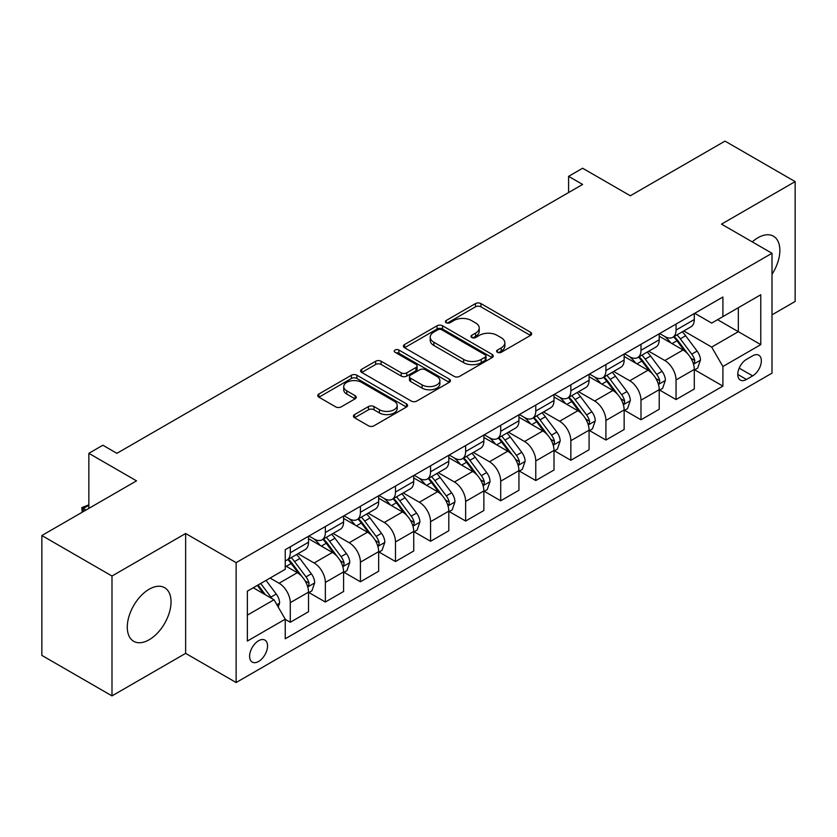 <?xml version="1.0" encoding="UTF-8"?>
<svg xmlns="http://www.w3.org/2000/svg" width="837" height="837" viewBox="0 0 837 837"><rect width="100%" height="100%" fill="white"/><g stroke="black" fill="none" stroke-linecap="round" stroke-linejoin="round"><path stroke-width="1.26" d="M497.419 352.293A2.731 1.569 0 0 0 501.269 352.293L530.532 335.407A3.892 2.249 0 0 0 531.673 333.817A3.892 2.249 0 0 0 530.532 332.226L480.961 303.601A3.892 2.249 0 0 0 475.458 303.601L446.194 320.498A2.731 1.569 0 0 0 445.399 321.607A2.731 1.569 0 0 0 446.194 322.726A2.731 1.569 0 0 0 450.044 322.726L453.832 320.54A12.461 7.198 0 0 1 471.461 320.54L475.594 322.925A12.461 7.198 0 0 1 479.245 328.01A12.461 7.198 0 0 1 475.594 333.095L471.806 335.281A2.731 1.569 0 0 0 471.011 336.401A2.731 1.569 0 0 0 471.806 337.51A2.731 1.569 0 0 0 475.657 337.51L479.444 335.323A12.461 7.198 0 0 1 497.073 335.323L501.206 337.709A12.461 7.198 0 0 1 504.857 342.793A12.461 7.198 0 0 1 501.206 347.889L497.419 350.075A2.731 1.569 0 0 0 496.613 351.184A2.731 1.569 0 0 0 497.419 352.293L497.419 350.075M149.164 639.761A30.948 17.87 120 0 0 169.377 612.496A30.948 17.87 120 0 0 164.638 587.689A30.948 17.87 120 0 0 149.164 589.227A30.948 17.87 120 0 0 128.95 616.492A30.948 17.87 120 0 0 133.69 641.299A30.948 17.87 120 0 0 149.164 639.761M772.007 274.295A30.948 17.87 120 0 0 773.451 236.201A30.948 17.87 120 0 0 757.977 237.729A30.948 17.87 120 0 0 752.275 241.893M258.581 661.471A12.701 7.334 120 0 0 266.877 650.276A12.701 7.334 120 0 0 264.931 640.106A12.701 7.334 120 0 0 258.581 640.734A12.701 7.334 120 0 0 250.284 651.929A12.701 7.334 120 0 0 252.23 662.098A12.701 7.334 120 0 0 258.581 661.471M354.564 414.587A3.892 2.249 0 0 0 353.423 416.177A3.892 2.249 0 0 0 354.564 417.757L368.468 425.792A3.892 2.249 0 0 0 373.972 425.792L406.468 407.033A3.892 2.249 0 0 0 407.609 405.443A3.892 2.249 0 0 0 406.468 403.852L356.897 375.227A3.892 2.249 0 0 0 351.394 375.227L318.897 393.997A3.892 2.249 0 0 0 317.757 395.587A3.892 2.249 0 0 0 318.897 397.177L335.7 406.876A3.892 2.249 0 0 0 341.203 406.876L355.108 398.841A3.892 2.249 0 0 0 356.248 397.251A3.892 2.249 0 0 0 355.108 395.66L346.78 390.848A10.421 6.016 0 0 1 343.725 386.6A10.421 6.016 0 0 1 350.159 381.044A10.421 6.016 0 0 1 361.511 382.342L394.143 401.185A10.421 6.016 0 0 1 397.198 405.443A10.421 6.016 0 0 1 390.764 410.998A10.421 6.016 0 0 1 379.412 409.691L373.972 406.552A3.892 2.249 0 0 0 368.468 406.552L354.564 414.587L354.564 417.757M772.007 314.838L795.15 301.466L795.15 181.608L725.009 141.108L630.324 195.774L582.625 168.237L568.595 176.345L582.625 184.443L116.898 453.33L102.867 445.221L88.848 453.33L88.848 508.394M111.991 576.023L111.991 695.892L185.636 653.373L185.636 533.504L111.991 576.023L41.85 535.534L136.536 480.856L88.848 453.33M185.636 533.504L236.139 562.663L772.007 253.276L772.007 373.145L236.139 682.532L236.139 562.663M795.15 181.608L721.504 224.128L772.007 253.276M454.114 376.347A3.892 2.249 0 0 0 459.618 376.347L492.114 357.587A3.892 2.249 0 0 0 493.255 355.997A3.892 2.249 0 0 0 492.114 354.407L442.543 325.781A3.892 2.249 0 0 0 437.04 325.781L404.543 344.541A3.892 2.249 0 0 0 403.403 346.131A3.892 2.249 0 0 0 404.543 347.721L454.114 376.347M396.131 352.89A2.731 1.569 0 0 1 398.893 353.266L398.893 350.033L449.291 379.13A3.892 2.249 0 0 1 450.432 380.72A3.892 2.249 0 0 1 449.291 382.31L416.795 401.069A3.892 2.249 0 0 1 411.291 401.069L361.72 372.444L361.72 369.274A3.892 2.249 0 0 0 360.58 370.864A3.892 2.249 0 0 0 361.72 372.444M361.72 369.274L375.625 361.239A3.892 2.249 0 0 1 381.138 361.239L401.237 372.842A3.892 2.249 0 0 0 406.74 372.842L415.968 367.516A3.892 2.249 0 0 0 417.108 365.926A3.892 2.249 0 0 0 415.968 364.336L395.043 352.262A2.731 1.569 0 0 1 394.237 351.142A2.731 1.569 0 0 1 395.922 349.688A2.731 1.569 0 0 1 398.893 350.033M111.991 695.892L41.85 655.392L41.85 535.534M752.641 355.819L746.468 359.376A12.304 7.104 120 0 0 738.433 370.216A12.304 7.104 120 0 0 740.327 380.071A12.304 7.104 120 0 0 746.468 379.464L752.641 375.897A12.304 7.104 120 0 0 760.676 365.058A12.304 7.104 120 0 0 758.793 355.202A12.304 7.104 120 0 0 752.641 355.819M694.71 313.289L711.68 323.092L722.906 316.616L722.906 297.02L285.239 549.7L285.239 569.306L247.354 591.173L247.354 641.058L285.239 619.192L285.239 638.788L722.906 386.108L722.906 366.501L711.68 347.073L683.787 330.96M722.906 316.616L760.781 294.75L760.781 344.635L722.906 366.501M185.636 653.373L236.139 682.532M568.595 176.345L568.595 192.541M717.571 319.692L738.339 331.682L738.339 307.702L760.781 294.75M711.68 347.073L738.339 331.682L760.781 344.635M247.354 615.143L274.013 599.752L253.255 587.773M285.239 619.359L290.282 622.268L290.282 602.671A15.872 9.165 -120 0 0 279.066 583.232L270.079 578.053M290.282 622.268L308.518 611.742L308.518 592.146A15.872 9.165 -120 0 0 297.302 572.707L285.239 565.739M308.937 592.544L325.352 602.023L325.352 582.426A15.872 9.165 -120 0 0 314.137 562.987L298.014 553.686M325.352 602.023L343.588 591.497L343.588 571.891A15.872 9.165 -120 0 0 332.373 552.462L308.518 538.693M344.007 572.299L360.423 581.778L360.423 562.171A15.872 9.165 -120 0 0 349.207 542.742L333.084 533.431M360.423 581.778L378.659 571.242L378.659 551.646A15.872 9.165 -120 0 0 367.443 532.206L343.588 518.438M379.077 552.054L395.493 561.533L395.493 541.926A15.872 9.165 -120 0 0 384.267 522.487L368.154 513.186M395.493 561.533L413.729 550.997L413.729 531.401A15.872 9.165 -120 0 0 402.513 511.962L378.659 498.193M414.148 531.809L430.563 541.277L430.563 521.681A15.872 9.165 -120 0 0 419.337 502.242L403.225 492.941M430.563 541.277L448.799 530.752L448.799 511.156A15.872 9.165 -120 0 0 437.573 491.717L413.729 477.948M449.218 511.553L465.634 521.032L465.634 501.436A15.872 9.165 -120 0 0 454.407 481.997L438.295 472.696M465.634 521.032L483.87 510.507L483.87 490.9A15.872 9.165 -120 0 0 472.643 471.472L448.799 457.703M484.288 491.309L500.704 500.788L500.704 481.191A15.872 9.165 -120 0 0 489.478 461.752L473.365 452.451M500.704 500.788L518.94 490.262L518.94 470.656A15.872 9.165 -120 0 0 507.714 451.216L483.87 437.448M519.358 471.064L535.774 480.543L535.774 460.936A15.872 9.165 -120 0 0 524.548 441.497L508.436 432.195M535.774 480.543L554.01 470.007L554.01 450.411A15.872 9.165 -120 0 0 542.784 430.971L518.94 417.203M554.429 450.819L570.844 460.287L570.844 440.691A15.872 9.165 -120 0 0 559.618 421.252L543.506 411.95M570.844 460.287L589.081 449.762L589.081 430.166A15.872 9.165 -120 0 0 577.854 410.726L554.01 396.958M589.499 430.563L605.915 440.042L605.915 420.446A15.872 9.165 -120 0 0 594.688 401.007L578.576 391.706M605.915 440.042L624.151 429.517L624.151 409.91A15.872 9.165 -120 0 0 612.925 390.481L589.081 376.713M624.569 410.318L640.985 419.797L640.985 400.201A15.872 9.165 -120 0 0 629.759 380.762L613.647 371.461M640.985 419.797L659.221 409.272L659.221 389.665A15.872 9.165 -120 0 0 647.995 370.226L624.151 356.457M659.64 390.073L676.055 399.552L676.055 379.946A15.872 9.165 -120 0 0 664.829 360.517L648.717 351.205M676.055 399.552L694.291 389.017L694.291 369.42A15.872 9.165 -120 0 0 683.065 349.981L659.221 336.212M659.64 333.544L664.829 336.537A15.872 9.165 -120 0 0 672.77 337.321A15.872 9.165 -120 0 0 676.055 330.06L676.055 324.065M624.569 353.789L629.759 356.782A15.872 9.165 -120 0 0 637.7 357.577A15.872 9.165 -120 0 0 640.985 350.305L640.985 344.31M589.499 374.034L594.688 377.037A15.872 9.165 -120 0 0 602.63 377.822A15.872 9.165 -120 0 0 605.915 370.55L605.915 364.555M554.429 394.279L559.618 397.282A15.872 9.165 -120 0 0 567.559 398.067A15.872 9.165 -120 0 0 570.844 390.806L570.844 384.811M519.358 414.535L524.548 417.527A15.872 9.165 -120 0 0 532.489 418.312A15.872 9.165 -120 0 0 535.774 411.051L535.774 405.056M484.288 434.78L489.478 437.772A15.872 9.165 -120 0 0 497.419 438.557A15.872 9.165 -120 0 0 500.704 431.296L500.704 425.301M449.218 455.025L454.407 458.027A15.872 9.165 -120 0 0 462.348 458.812A15.872 9.165 -120 0 0 465.634 451.541L465.634 445.546M414.148 475.27L419.337 478.272A15.872 9.165 -120 0 0 427.278 479.057A15.872 9.165 -120 0 0 430.563 471.796L430.563 465.801M379.077 495.525L384.267 498.517A15.872 9.165 -120 0 0 392.208 499.302A15.872 9.165 -120 0 0 395.493 492.041L395.493 486.046M344.007 515.77L349.207 518.762A15.872 9.165 -120 0 0 357.137 519.547A15.872 9.165 -120 0 0 360.423 512.286L360.423 506.291M308.937 536.015L314.137 539.007A15.872 9.165 -120 0 0 322.067 539.802A15.872 9.165 -120 0 0 325.352 532.531L325.352 526.536M694.71 369.828L722.906 386.108M672.77 337.321L691.006 326.796A15.872 9.165 -120 0 0 694.291 319.535L694.291 313.54M637.7 357.577L655.936 347.041A15.872 9.165 -120 0 0 659.221 339.78L659.221 333.785M602.63 377.822L620.866 367.286A15.872 9.165 -120 0 0 624.151 360.025L624.151 354.03M567.559 398.067L585.795 387.541A15.872 9.165 -120 0 0 589.081 380.27L589.081 374.275M532.489 418.312L550.725 407.786A15.872 9.165 -120 0 0 554.01 400.515L554.01 394.53M497.419 438.557L515.655 428.031A15.872 9.165 -120 0 0 518.94 420.77L518.94 414.775M462.348 458.812L480.584 448.276A15.872 9.165 -120 0 0 483.87 441.015L483.87 435.02M427.278 479.057L445.514 468.532A15.872 9.165 -120 0 0 448.799 461.26L448.799 455.265M392.208 499.302L410.444 488.777A15.872 9.165 -120 0 0 413.729 481.505L413.729 475.521M357.137 519.547L375.374 509.022A15.872 9.165 -120 0 0 378.659 501.761L378.659 495.766M322.067 539.802L340.303 529.266A15.872 9.165 -120 0 0 343.588 522.006L343.588 516.01M285.239 560.685A15.872 9.165 -120 0 0 286.997 560.047L305.233 549.522A15.872 9.165 -120 0 0 308.518 542.25L308.518 536.255M286.997 560.047A15.872 9.165 -120 0 0 290.282 552.776L290.282 546.791M274.013 599.752L285.239 619.192M498.507 352.68L501.206 351.121A12.461 7.198 0 0 0 504.857 346.037L504.857 342.793M479.245 328.01L479.245 331.253A12.461 7.198 0 0 1 475.594 336.338L472.895 337.897M530.48 335.438L480.961 306.844A3.892 2.249 0 0 0 475.458 306.844L447.282 323.113M492.062 357.608L442.543 329.025A3.892 2.249 0 0 0 437.04 329.025L404.595 347.753M485.23 357.106A2.731 1.569 0 0 0 486.025 355.997A2.731 1.569 0 0 0 485.23 354.878L441.716 329.757A2.731 1.569 0 0 0 437.866 329.757L433.869 332.069A12.461 7.198 0 0 0 430.218 337.154A12.461 7.198 0 0 0 433.869 342.239L463.614 359.408A12.461 7.198 0 0 0 481.233 359.408L485.23 357.106L485.23 360.349A2.731 1.569 0 0 0 486.025 359.23L486.025 355.997M430.218 337.154L430.218 340.397A12.461 7.198 0 0 0 433.869 345.482L433.869 342.239M485.23 360.349L481.233 362.651A12.461 7.198 0 0 1 463.614 362.651L433.869 345.482M361.772 372.475L375.625 364.482L375.625 361.239M417.108 365.926L417.108 369.169A3.892 2.249 0 0 1 415.968 370.76L406.74 376.085A3.892 2.249 0 0 1 401.237 376.085L381.138 364.482A3.892 2.249 0 0 0 375.625 364.482M398.893 353.266L449.239 382.342M422.099 384.894A10.421 6.016 0 0 0 433.451 386.192A10.421 6.016 0 0 0 439.885 380.636A10.421 6.016 0 0 0 436.83 376.388L425.332 369.745A3.892 2.249 0 0 0 419.829 369.745L410.601 375.07A3.892 2.249 0 0 0 409.46 376.66A3.892 2.249 0 0 0 410.601 378.251L422.099 384.894L422.099 388.127A10.421 6.016 0 0 0 433.451 389.435A10.421 6.016 0 0 0 439.885 383.88L439.885 380.636M409.46 376.66L409.46 379.904A3.892 2.249 0 0 0 410.601 381.494L410.601 378.251M422.099 388.127L410.601 381.494M397.198 405.443L397.198 408.676A10.421 6.016 0 0 1 390.764 414.242A10.421 6.016 0 0 1 379.412 412.934L373.972 409.795A3.892 2.249 0 0 0 368.468 409.795L354.606 417.789M343.725 386.6L343.725 389.843A10.421 6.016 0 0 0 346.78 394.091L346.78 390.848M355.055 398.872L346.78 394.091M406.416 407.064L356.897 378.47A3.892 2.249 0 0 0 351.394 378.47L318.949 397.198M694.291 370.069L697.66 368.123L700.464 360.025A10.515 6.068 -120 0 0 697.106 351.069L685.639 335.773A30.352 17.525 -120 0 0 682.333 331.808M670.929 342.971A30.352 17.525 -120 0 0 664.714 336.474M693.329 363.624L694.553 362.306L694.783 360.475A10.515 6.068 -120 0 0 691.77 354.145L680.314 338.849A30.352 17.525 -120 0 0 676.997 334.884M674.172 336.516A25.194 14.543 60 0 1 678.315 341.214L688.014 354.166M673.628 336.819A30.352 17.525 60 0 1 676.945 340.795L684.561 350.965M659.221 390.314L662.59 388.368L665.394 380.27A10.515 6.068 -120 0 0 662.036 371.325L650.569 356.018A30.352 17.525 -120 0 0 647.263 352.053M635.858 363.227A30.352 17.525 -120 0 0 629.644 356.719M658.259 383.88L659.483 382.551L659.713 380.72A10.515 6.068 -120 0 0 656.7 374.401L645.243 359.094A30.352 17.525 -120 0 0 641.927 355.129M639.102 356.761A25.194 14.543 60 0 1 643.245 361.458L652.944 374.411M638.558 357.075A30.352 17.525 60 0 1 641.874 361.04L649.491 371.209M624.151 410.559L627.52 408.623L630.324 400.515A10.515 6.068 -120 0 0 626.965 391.57L615.498 376.263A30.352 17.525 -120 0 0 612.192 372.298M600.788 383.472A30.352 17.525 -120 0 0 594.573 376.964M623.188 404.125L624.412 402.806L624.643 400.965A10.515 6.068 -120 0 0 621.629 394.645L610.173 379.339A30.352 17.525 -120 0 0 606.856 375.374M604.032 377.006A25.194 14.543 60 0 1 608.175 381.703L617.873 394.656M603.487 377.32A30.352 17.525 60 0 1 606.804 381.285L614.421 391.454M589.081 430.814L592.45 428.868L595.253 420.77A10.515 6.068 -120 0 0 591.895 411.814L580.428 396.508A30.352 17.525 -120 0 0 577.122 392.543M565.718 403.716A30.352 17.525 -120 0 0 559.503 397.209M588.118 424.369L589.342 423.051L589.572 421.22A10.515 6.068 -120 0 0 586.57 414.89L575.103 399.594A30.352 17.525 -120 0 0 571.786 395.619M568.961 397.251A25.194 14.543 60 0 1 573.104 401.959L582.803 414.901M568.428 397.565A30.352 17.525 60 0 1 571.734 401.53L579.361 411.71M554.01 451.059L557.379 449.113L560.183 441.015A10.515 6.068 -120 0 0 556.825 432.059L545.358 416.763A30.352 17.525 -120 0 0 542.052 412.787M530.648 423.961A30.352 17.525 -120 0 0 524.433 417.464M553.048 444.614L554.272 443.296L554.502 441.465A10.515 6.068 -120 0 0 551.499 435.135L540.032 419.839A30.352 17.525 -120 0 0 536.716 415.874M533.891 417.496A25.194 14.543 60 0 1 538.034 422.204L547.733 435.156M533.357 417.809A30.352 17.525 60 0 1 536.663 421.785L544.291 431.955M518.94 471.304L522.309 469.358L525.113 461.26A10.515 6.068 -120 0 0 521.754 452.304L510.288 437.008A30.352 17.525 -120 0 0 506.981 433.043M495.577 444.217A30.352 17.525 -120 0 0 489.363 437.709M517.977 464.87L519.202 463.541L519.432 461.71A10.515 6.068 -120 0 0 516.429 455.391L504.962 440.084A30.352 17.525 -120 0 0 501.645 436.119M498.821 437.751A25.194 14.543 60 0 1 502.964 442.449L512.662 455.401M498.287 438.065A30.352 17.525 60 0 1 501.593 442.03L509.22 452.2M483.87 491.549L487.239 489.614L490.043 481.505A10.515 6.068 -120 0 0 486.684 472.56L475.217 457.253A30.352 17.525 -120 0 0 471.911 453.288M460.507 464.462A30.352 17.525 -120 0 0 454.292 457.954M482.907 485.115L484.131 483.796L484.361 481.955A10.515 6.068 -120 0 0 481.359 475.636L469.892 460.329A30.352 17.525 -120 0 0 466.575 456.364M463.75 457.996A25.194 14.543 60 0 1 467.893 462.694L477.592 475.646M463.217 458.31A30.352 17.525 60 0 1 466.523 462.275L474.15 472.445M448.799 511.805L452.168 509.859L454.972 501.761A10.515 6.068 -120 0 0 451.614 492.805L440.157 477.498A30.352 17.525 -120 0 0 436.841 473.533M425.437 484.707A30.352 17.525 -120 0 0 419.222 478.199M447.847 505.36L449.061 504.041L449.291 502.21A10.515 6.068 -120 0 0 446.288 495.881L434.821 480.574A30.352 17.525 -120 0 0 431.505 476.609M428.69 478.241A25.194 14.543 60 0 1 432.823 482.949L442.522 495.891M428.146 478.555A30.352 17.525 60 0 1 431.453 482.52L439.08 492.7M413.729 532.05L417.098 530.103L419.902 522.006A10.515 6.068 -120 0 0 416.544 513.05L405.087 497.753A30.352 17.525 -120 0 0 401.77 493.778M390.366 504.952A30.352 17.525 -120 0 0 384.152 498.454M412.777 525.605L413.991 524.286L414.221 522.455A10.515 6.068 -120 0 0 411.218 516.126L399.751 500.829A30.352 17.525 -120 0 0 396.445 496.864M393.62 498.486A25.194 14.543 60 0 1 397.753 503.194L407.452 516.147M393.076 498.8A30.352 17.525 60 0 1 396.382 502.765L404.009 512.945M378.659 552.294L382.028 550.348L384.832 542.25A10.515 6.068 -120 0 0 381.473 533.295L370.017 517.998A30.352 17.525 -120 0 0 366.7 514.033M355.296 525.197A30.352 17.525 -120 0 0 349.081 518.699M377.707 545.86L378.92 544.531L379.151 542.7A10.515 6.068 -120 0 0 376.148 536.381L364.681 521.074A30.352 17.525 -120 0 0 361.375 517.109M358.55 518.741A25.194 14.543 60 0 1 362.683 523.439L372.381 536.391M358.006 519.055A30.352 17.525 60 0 1 361.312 523.02L368.939 533.19M343.588 572.539L346.957 570.604L349.761 562.495A10.515 6.068 -120 0 0 346.403 553.55L334.946 538.243A30.352 17.525 -120 0 0 331.63 534.278M320.226 545.452A30.352 17.525 -120 0 0 314.021 538.944M342.636 566.105L343.861 564.787L344.091 562.945A10.515 6.068 -120 0 0 341.077 556.626L329.611 541.319A30.352 17.525 -120 0 0 326.304 537.354M323.48 538.986A25.194 14.543 60 0 1 327.612 543.684L337.311 556.636M322.936 539.3A30.352 17.525 60 0 1 326.242 543.265L333.869 553.435M308.518 592.795L311.887 590.849L314.691 582.751A10.515 6.068 -120 0 0 311.333 573.795L299.876 558.488A30.352 17.525 -120 0 0 296.56 554.523M307.566 586.35L308.79 585.032L309.02 583.19A10.515 6.068 -120 0 0 306.007 576.871L294.54 561.564A30.352 17.525 -120 0 0 291.234 557.599M288.409 559.231A25.194 14.543 60 0 1 292.542 563.939L302.241 576.881M287.865 559.545A30.352 17.525 60 0 1 291.171 563.51L298.799 573.69M278.219 607.045L279.621 602.996A10.515 6.068 -120 0 0 276.262 594.04L266.04 580.386M271.889 598.528A10.515 6.068 -120 0 0 270.937 597.116L260.705 583.462M258.068 584.979L265.423 594.793M257.336 585.408L263.571 593.726M88.848 505.318L83.376 508.477L86.033 510.015M82.204 512.234L81.827 507.588L88.848 504.847M81.827 507.588L83.376 508.477L83.376 511.553M279.066 583.232L297.302 572.707M314.137 562.987L332.373 552.462M349.207 542.742L367.443 532.206M384.267 522.487L402.513 511.962M419.337 502.242L437.573 491.717M454.407 481.997L472.643 471.472M489.478 461.752L507.714 451.216M524.548 441.497L542.784 430.971M559.618 421.252L577.854 410.726M594.688 401.007L612.925 390.481M629.759 380.762L647.995 370.226M664.829 360.517L683.065 349.981M676.055 330.06L694.291 319.535M676.055 379.946L694.291 369.42M640.985 400.201L659.221 389.665M640.985 350.305L659.221 339.78M605.915 420.446L624.151 409.91M605.915 370.55L624.151 360.025M570.844 440.691L589.081 430.166M570.844 390.806L589.081 380.27M535.774 460.936L554.01 450.411M535.774 411.051L554.01 400.515M500.704 481.191L518.94 470.656M500.704 431.296L518.94 420.77M465.634 501.436L483.87 490.9M465.634 451.541L483.87 441.015M430.563 521.681L448.799 511.156M430.563 471.796L448.799 461.26M395.493 541.926L413.729 531.401M395.493 492.041L413.729 481.505M360.423 562.171L378.659 551.646M360.423 512.286L378.659 501.761M325.352 582.426L343.588 571.891M325.352 532.531L343.588 522.006M290.282 602.671L308.518 592.146M290.282 552.776L308.518 542.25M739.197 368.134L752.641 375.897M737.774 374.442L746.468 379.464M501.206 351.121L501.206 347.889M471.806 337.51L471.806 335.281M475.594 336.338L475.594 333.095M446.194 322.726L446.194 320.498M475.458 306.844L475.458 303.601M480.961 306.844L480.961 303.601M530.532 335.407L530.532 332.226M404.543 347.721L404.543 344.541M437.04 329.025L437.04 325.781M442.543 329.025L442.543 325.781M492.114 357.587L492.114 354.407M463.614 362.651L463.614 359.408M481.233 362.651L481.233 359.408M381.138 364.482L381.138 361.239M401.237 376.085L401.237 372.842M406.74 376.085L406.74 372.842M415.968 370.76L415.968 367.516M449.291 382.31L449.291 379.13M368.468 409.795L368.468 406.552M373.972 409.795L373.972 406.552M379.412 412.934L379.412 409.691M355.108 398.841L355.108 395.66M318.897 397.177L318.897 393.997M351.394 378.47L351.394 375.227M356.897 378.47L356.897 375.227M406.468 407.033L406.468 403.852M693.507 364.21L700.391 360.224M680.314 338.849L685.639 335.773M672.048 343.62L676.945 340.795M691.77 354.145L697.106 351.069M690.943 358.257L694.783 360.475M658.437 384.455L665.321 380.479M645.243 359.094L650.569 356.018M636.978 363.865L641.874 361.04M656.7 374.401L662.036 371.325M655.873 378.502L659.713 380.72M623.366 404.7L630.251 400.724M610.173 379.339L615.498 376.263M601.908 384.11L606.804 381.285M621.629 394.645L626.965 391.57M620.803 398.747L624.643 400.965M588.296 424.945L595.18 420.969M575.103 399.594L580.428 396.508M566.837 404.365L571.734 401.53M586.57 414.89L591.895 411.814M585.733 419.002L589.572 421.22M553.226 445.19L560.11 441.214M540.032 419.839L545.358 416.763M531.767 424.61L536.663 421.785M551.499 435.135L556.825 432.059M550.662 439.247L554.502 441.465M518.155 465.445L525.04 461.469M504.962 440.084L510.288 437.008M496.697 444.855L501.593 442.03M516.429 455.391L521.754 452.304M515.592 459.492L519.432 461.71M483.085 485.69L489.969 481.714M469.892 460.329L475.217 457.253M461.626 465.1L466.523 462.275M481.359 475.636L486.684 472.56M480.522 479.737L484.361 481.955M448.015 505.935L454.899 501.959M434.821 480.574L440.157 477.498M426.556 485.355L431.453 482.52M446.288 495.881L451.614 492.805M445.451 499.982L449.291 502.21M412.944 526.18L419.829 522.204M399.751 500.829L405.087 497.753M391.486 505.6L396.382 502.765M411.218 516.126L416.544 513.05M410.381 520.237L414.221 522.455M377.874 546.435L384.758 542.46M364.681 521.074L370.017 517.998M356.416 525.845L361.312 523.02M376.148 536.381L381.473 533.295M375.311 540.482L379.151 542.7M342.804 566.68L349.688 562.705M329.611 541.319L334.946 538.243M321.345 546.09L326.242 543.265M341.077 556.626L346.403 553.55M340.24 560.727L344.091 562.945M307.734 586.925L314.628 582.95M294.54 561.564L299.876 558.488M286.275 566.346L291.171 563.51M306.007 576.871L311.333 573.795M305.17 580.972L309.02 583.19M276.89 604.732L279.558 603.195M270.937 597.116L276.262 594.04"/></g></svg>
